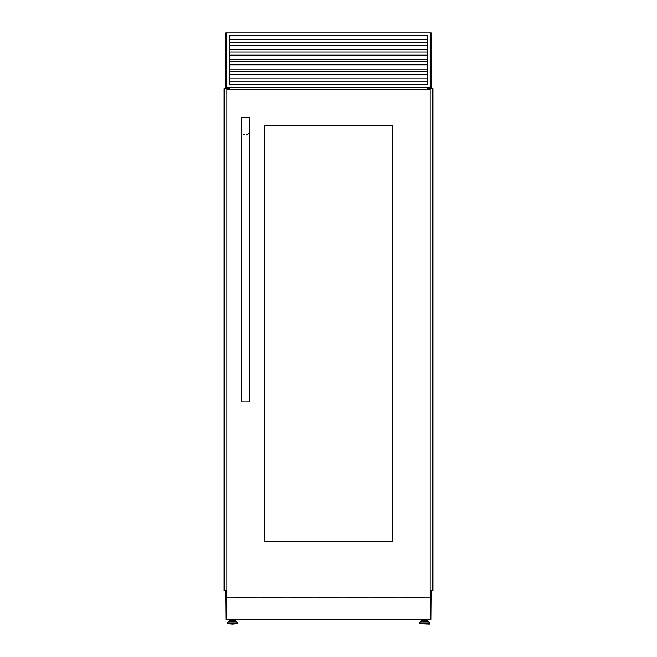 <?xml version="1.0" encoding="UTF-8"?>
<svg xmlns="http://www.w3.org/2000/svg" width="657" height="657" viewBox="0 0 657 657"><rect width="100%" height="100%" fill="white"/><g stroke="black" fill="none" stroke-linecap="round" stroke-linejoin="round"><path stroke-width="0.99" d="M224.579 590.594L224.579 88.629L224.045 88.629L224.045 590.594L226.837 590.594M224.628 590.594L224.628 88.629L229.942 88.629L229.942 89.467L229.942 88.629M224.932 590.594L224.932 88.629L224.94 590.594M224.686 590.594L224.694 88.629M229.868 89.467L229.868 88.629M430.163 590.594L432.955 590.594L432.955 88.629L427.058 88.629L427.058 89.467L427.058 88.629M427.132 89.467L427.132 88.629M432.372 590.594L432.372 88.629M230.098 621.161L230.098 620.257L234.73 620.257L234.73 621.161L235.674 621.161L232.414 621.161M232.414 624.15L237.67 623.731L227.158 623.731L232.414 624.15M428.142 621.284L429.719 622.91L419.453 622.91L421.03 621.284L428.142 621.284L426.902 621.161L426.902 620.257L422.27 620.257L422.27 621.161L421.326 621.161L424.586 621.161L422.27 621.161M427.847 621.161L424.586 621.161M429.423 624.15L419.33 623.731L429.842 623.731L429.423 624.15M229.556 619.88L229.556 621.161M226.837 32.85L225.86 32.85L225.86 87.241L226.837 87.241L226.837 32.85L431.14 32.85L431.14 87.241L225.86 87.241L225.86 88.629M225.86 590.594L225.86 591.99L226.837 591.99M430.861 619.042L431.082 591.99M430.163 591.99L431.14 591.99L431.14 590.594M430.163 32.85L430.163 87.241L431.14 87.241L431.14 88.629M225.918 591.99L226.139 619.042M421.728 619.88L421.728 621.161M427.444 619.88L427.444 621.161M235.272 619.88L235.272 621.161M226.139 591.99L226.139 619.88L430.861 619.88L430.861 591.99M234.155 597.098A1.117 1.117 0 0 0 234.787 597.287L254.867 597.287A1.117 1.117 0 0 0 255.499 597.098M262.044 597.098A1.117 1.117 0 0 0 262.677 597.287L282.756 597.287A1.117 1.117 0 0 0 283.389 597.098M289.934 597.098A1.117 1.117 0 0 0 290.566 597.287L310.646 597.287A1.117 1.117 0 0 0 311.278 597.098M401.501 597.098A1.117 1.117 0 0 0 402.133 597.287L422.213 597.287A1.117 1.117 0 0 0 422.845 597.098M373.611 597.098A1.117 1.117 0 0 0 374.244 597.287L394.323 597.287A1.117 1.117 0 0 0 394.956 597.098M345.722 597.098A1.117 1.117 0 0 0 346.354 597.287L366.434 597.287A1.117 1.117 0 0 0 367.066 597.098M317.832 597.098A1.117 1.117 0 0 0 318.456 597.287L338.544 597.287A1.117 1.117 0 0 0 339.168 597.098M427.658 84.728L427.658 35.363L229.342 35.363L229.342 84.728L427.658 84.728M229.342 39.822L427.658 39.822M229.342 42.163L427.658 42.163M229.342 49.587L427.658 49.587M229.342 51.928L427.658 51.928M229.342 59.344L427.658 59.344M229.342 61.684L427.658 61.684M229.342 69.108L427.658 69.108M229.342 71.449L427.658 71.449M229.342 78.873L427.658 78.873M229.342 81.213L427.658 81.213M249.849 401.854L241.48 401.854L241.48 117.365L249.849 117.365L249.849 401.854M392.508 125.725L264.492 125.725L264.492 541.311L392.508 541.311L392.508 125.725M430.163 597.098L430.163 89.467L226.837 89.467L226.837 597.098L430.163 597.098M243.673 134.168A3.49 3.49 0 0 0 244.264 134.504M246.383 134.718A3.49 3.49 0 0 0 248.56 133.248M432.306 590.594L432.306 88.629M432.068 590.594L432.068 88.629L432.06 590.594M432.421 590.594L432.421 88.629M235.97 621.284L237.547 622.91L227.281 622.91L228.858 621.284L235.674 621.161M227.281 622.91L237.67 623.206L237.67 623.731M429.719 622.91L419.33 623.206L419.33 623.731M229.342 35.7L427.658 35.7M229.342 35.601L427.658 35.601M229.342 45.456L427.658 45.456M229.342 45.358L427.658 45.358M229.342 55.221L427.658 55.221M229.342 55.122L427.658 55.122M229.342 64.986L427.658 64.986M229.342 64.887L427.658 64.887M229.342 74.742L427.658 74.742M229.342 74.643L427.658 74.643M429.842 623.206L429.842 623.731M227.158 623.206L227.158 623.731M229.342 35.56L427.658 35.56M229.342 45.317L427.658 45.317M229.342 55.081L427.658 55.081M229.342 64.846L427.658 64.846M229.342 74.602L427.658 74.602"/></g></svg>
